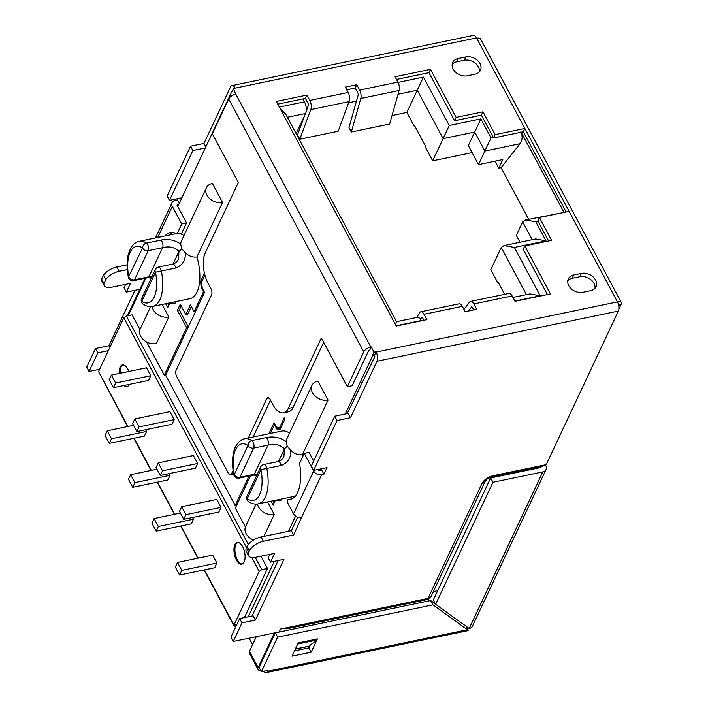 <?xml version="1.0" encoding="UTF-8"?>
<svg xmlns="http://www.w3.org/2000/svg" width="708" height="708" viewBox="0 0 708 708"><rect width="100%" height="100%" fill="white"/><g stroke="black" fill="none" stroke-linecap="round" stroke-linejoin="round"><path stroke-width="1.06" d="M453.173 69.163A11.08 8.292 25.2 0 0 467.369 75.809L475.033 74.216A11.08 8.292 25.2 0 0 480.449 70.296A11.08 8.292 25.2 0 0 477.511 60.437A11.08 8.292 25.2 0 0 465.802 56.941L458.147 58.534A11.08 8.292 25.2 0 0 452.731 62.463A11.08 8.292 25.2 0 0 453.173 69.163M568.754 285.634A11.08 8.292 25.2 0 0 582.95 292.271L590.614 290.678A11.08 8.292 25.2 0 0 596.03 286.758A11.08 8.292 25.2 0 0 593.092 276.908A11.08 8.292 25.2 0 0 581.383 273.403L573.728 274.996A11.08 8.292 25.2 0 0 568.312 278.925A11.08 8.292 25.2 0 0 568.754 285.634M234.906 544.7A11.08 5.204 -101.8 0 0 235.242 557.338A11.08 5.204 -101.8 0 0 241.773 564.179A11.08 5.204 -101.8 0 0 244.127 561.975A11.08 5.204 -101.8 0 0 243.791 549.328A11.08 5.204 -101.8 0 0 237.26 542.487A11.08 5.204 -101.8 0 0 234.906 544.7M237.746 542.434A11.08 5.204 -101.8 0 0 235.861 544.496A11.08 5.204 -101.8 0 0 236.038 556.665A11.08 5.204 -101.8 0 0 242.242 564.037M128.865 371.461A11.08 5.204 -101.8 0 0 122.457 364.965A11.08 5.204 -101.8 0 0 120.103 367.178A11.08 5.204 -101.8 0 0 119.174 373.479M123.873 385.524A11.08 5.204 -101.8 0 0 126.971 386.656A11.08 5.204 -101.8 0 0 129.325 384.453A11.08 5.204 -101.8 0 0 129.352 384.391M122.944 364.912A11.08 5.204 -101.8 0 0 121.059 366.974A11.08 5.204 -101.8 0 0 120.13 373.275M124.829 385.329A11.08 5.204 -101.8 0 0 127.44 386.515M274.385 632.925L258.146 667.485A6.646 3.106 151.9 0 0 258.031 669.423L249.358 653.183A6.646 3.106 -28.1 0 1 249.481 651.245L256.323 636.687M258.031 669.423A6.646 3.106 151.9 0 0 260.677 670.449M284.227 628.297L286.067 628.775A6.646 3.124 -101.8 0 0 286.784 628.801A6.646 3.124 -101.8 0 0 288.2 627.474L280.536 629.067L279.2 631.925L233.224 641.483L230.914 637.165L239.658 618.562L241.968 622.881L233.224 641.483M249.136 638.173L252.588 644.634M495.016 161.159L498.759 168.177L501.069 167.69L520.079 143.706L484.865 151.034L478.493 164.592L502.822 159.53L498.759 168.177M269.828 554.355L268.208 557.807L270.509 562.125L274.633 553.355L255.862 557.258A12.186 5.699 151.9 0 1 248.543 555.692A12.186 5.699 151.9 0 1 248.765 552.143L249.384 550.806A12.186 5.699 151.9 0 1 263.358 541.31L293.625 535.009L301.484 517.539A6.204 4.646 -154.8 0 1 293.537 513.822L287.855 503.184A2.212 1.044 -101.8 0 1 287.368 500.99A2.212 1.044 -101.8 0 1 288.032 499.68A2.212 1.044 -101.8 0 1 288.147 499.671A35.453 16.647 -101.8 0 0 290.059 499.512A35.453 16.647 -101.8 0 0 299.528 463.43L304.245 453.394L313.653 471.015L293.537 513.822M297.652 517.212L291.315 530.69L261.048 536.991A12.186 5.699 151.9 0 0 247.083 546.487L246.455 547.824A12.186 5.699 151.9 0 0 246.242 551.373L248.543 555.692M318.14 469.457L318.441 470.024A0.664 0.496 -154.8 0 0 319.29 470.422L321.591 469.944L323.892 474.263L321.6 474.741A6.204 4.646 -154.8 0 1 313.653 471.015M334.725 416.233L311.308 466.085L313.609 470.404L337.035 420.552L350.442 417.764L348.132 413.445L334.725 416.233L337.035 420.552M347.177 413.649L374.682 356.947A1.106 0.522 78.2 0 0 374.532 355.425L375.913 351.752L373.992 352.15L372.435 355.478L374.346 355.08M541.045 466.767A1.106 0.832 -154.8 0 1 540.461 467.59L490.662 477.953L492.963 482.272L435.632 604.296L433.323 599.977L437.694 590.676L433.376 591.578M111.386 375.098L109.2 379.754L113.448 387.701L148.574 380.391L150.76 375.736L146.521 367.788L111.386 375.098L115.634 383.046L150.76 375.736M113.448 387.701L115.634 383.046M193.373 455.554L158.247 462.855L156.061 467.51L160.309 475.457L195.435 468.147L197.621 463.501L193.373 455.554M160.309 475.457L162.495 470.802L197.621 463.501M158.247 462.855L162.495 470.802M133.538 425.331L107.235 430.8L105.05 435.455L109.297 443.403L144.423 436.093L146.609 431.446L145.698 429.738M109.297 443.403L111.483 438.748L146.609 431.446M107.235 430.8L111.483 438.748M180.398 513.088L154.096 518.566L151.91 523.212L156.158 531.159L191.284 523.858L193.47 519.203L192.558 517.504M156.158 531.159L158.344 526.513L193.47 519.203M154.096 518.566L158.344 526.513M492.963 482.272L542.77 471.909A6.646 4.974 25.2 0 0 546.018 469.554A6.646 4.974 25.2 0 0 545.753 465.537L545.771 464.749M618.845 309.237L621.146 304.343A6.646 3.106 -28.1 0 0 621.261 302.404A6.646 3.106 -28.1 0 0 617.27 301.546L617.456 301.891A6.646 3.124 -101.8 0 1 618.35 311.06L546.178 464.669L493.396 475.643A9.859 4.611 151.9 0 0 482.095 483.334L428.039 598.384L288.2 627.474M232.056 91.766L233.419 88.872L235.799 94.129A6.204 2.903 151.9 0 0 228.684 98.97L212.32 133.794L238.339 182.514L205.232 252.968A22.16 10.399 -101.8 0 0 208.205 283.536L210.975 288.722A4.434 2.08 78.2 0 1 211.568 294.838L176.097 370.337A4.434 2.08 -101.8 0 0 176.69 376.452L228.348 473.201A4.434 2.08 -101.8 0 0 230.498 474.882A4.434 2.08 -101.8 0 0 231.436 473.997L233.074 470.51M618.411 304.307L619.721 304.422L618.819 306.343M618.5 304.67L619.721 304.422M372.435 355.478L374.532 355.425M396.515 79.438L428.951 72.694L454.598 120.723L481.413 115.138L493.591 137.945L523.283 131.768L566.117 211.993M521.168 132.21L564.01 212.435M395.303 324.291L396.524 321.662L417.171 317.361A8.416 3.956 78.2 0 1 421.26 320.556L421.384 320.795M306.228 111.209L308.458 105.147A1.106 0.522 -101.8 0 0 308.254 103.749L305.396 98.394L302.909 98.908L304.475 101.846A8.416 3.956 78.2 0 1 305.608 113.466L287.386 117.254M302.909 98.908L277.748 104.147M548.603 240.977L537.868 220.869L539.425 217.542L551.603 240.348L524.787 245.924L523.221 249.251L547.426 294.581M143.158 304.219A4.434 3.531 -56.4 0 1 141.777 301.325A28.807 13.523 -101.8 0 0 155.459 272.199L141.777 301.325A4.434 3.319 -154.8 0 1 141.6 298.643A4.434 4.434 0 0 0 143.158 304.219C146.512 306.36 149.715 307.095 152.76 306.414A33.241 15.603 78.2 0 0 161.336 271.022L175.708 268.04C182.505 265.35 185.708 260.243 185.328 252.712C188.824 256.119 192.682 257.544 196.912 256.986L222.533 202.444L212.391 183.443A12.186 9.124 25.2 0 0 206.435 187.762L181.115 241.64L180.655 244.056C174.814 239.977 168.194 238.667 160.804 240.127A4.434 2.08 78.2 0 1 162.725 243.561A4.434 2.08 78.2 0 1 162.592 247.685L148.22 250.676L134.538 279.802A4.434 2.08 78.2 0 1 133.6 280.687L147.963 277.695L151.37 277.837M183.947 235.622A33.241 15.603 -101.8 0 0 179.204 233.551M152.76 306.414L189.921 298.688A33.241 15.603 -101.8 0 0 196.912 256.986M185.328 252.712L181.788 248.818L178.974 251.42C174.672 247.207 169.212 245.968 162.592 247.685L148.901 276.81L151.857 276.81M181.788 248.818L180.655 244.056M175.708 268.04A4.434 2.08 -101.8 0 0 172.761 264.075C174.372 264.526 178.363 260.181 178.469 259.155L178.974 251.42L173.062 264.004M169.637 302.909A12.186 9.124 -154.8 0 0 175.363 303.033L176.044 301.573M328.061 400.082L317.919 381.081A12.186 9.124 25.2 0 0 311.962 385.4A12.186 9.124 25.2 0 0 315.193 396.232A12.186 9.124 25.2 0 0 328.061 400.082L302.413 454.669A33.241 15.603 -101.8 0 1 302.882 456.297M275.076 500.37A12.186 9.124 -154.8 0 0 280.793 500.494L281.483 499.034M289.51 433.181A33.241 15.603 -101.8 0 0 281.819 431.066L244.658 438.792A33.241 15.603 78.2 0 1 251.871 440.58L266.235 437.588C273.686 436.119 280.341 437.456 286.191 441.597L286.66 439.234L311.962 385.4M263.925 536.39L274.235 514.45L267.553 501.928M271.093 501.193L273.129 504.999L275.279 500.414M270.421 433.438L274.509 424.738L276.819 429.057L279.908 429.853L284.908 419.224L284.165 417.835L279.483 427.809L281.023 427.49M245.375 527L235.313 508.158L250.544 475.749M251.995 539.39L252.659 540.638M260.969 556.196L267.509 568.444L244.428 617.571M372.62 355.823L345.256 414.047M319.335 469.209L318.804 470.351M248.34 438.031L266.916 398.489A4.434 2.08 78.2 0 1 267.863 397.604A4.434 2.08 78.2 0 1 270.014 399.285L272.784 404.472A22.16 10.399 -101.8 0 0 283.536 412.87A22.16 10.399 -101.8 0 0 288.253 408.454L321.352 337.999L347.363 386.71L352.159 385.718L368.523 350.894L369.664 350.292L371.231 346.964L373.992 352.15M231.666 91.845L177.77 206.568M246.543 547.629L123.812 317.759L126.351 316.034L132.095 314.839L139.945 329.539M146.556 341.929L164.291 375.134L165.822 374.815M202.134 287.2L201.178 287.395L203.479 291.714L194.116 311.653L190.425 304.75L185.797 314.582L180.266 304.219L177.389 310.334L186.62 327.609L164.291 375.134M201.178 287.395L200.576 281.288L202.116 280.961M204.426 273.093L200.576 281.288M204.904 275.031L201.63 282.005L202.222 288.112L204.532 292.431L165.645 375.187L235.198 505.441L249.004 476.068M279.483 427.809L276.386 427.012L274.084 422.694L268.89 433.756M162.123 304.467L168.805 316.989L156.309 343.575A12.186 9.124 -154.8 0 1 140.706 336.265A12.186 9.124 -154.8 0 1 140.211 328.893L150.662 306.644M165.663 303.732L167.69 307.538L169.849 302.953M260.712 466.979L247.03 496.104A4.434 3.319 25.2 0 0 247.207 498.786A4.434 3.531 123.6 0 0 248.588 501.68C251.942 503.822 255.146 504.547 258.199 503.875A33.241 15.603 78.2 0 0 266.774 468.484A4.434 2.08 78.2 0 0 263.827 464.528A4.434 4.434 0 0 0 260.712 466.979A4.434 3.319 25.2 0 0 260.898 469.661L247.207 498.786A28.807 13.523 -101.8 0 0 260.898 469.661L281.138 465.501C287.891 462.846 291.103 457.775 290.776 450.297C294.262 453.775 298.148 455.226 302.413 454.669M290.776 450.297L287.227 446.279L284.404 448.881C280.111 444.668 274.651 443.429 268.022 445.146L253.659 448.137L239.977 477.263L254.34 474.272L257.287 474.272M287.227 446.279L286.191 441.597M281.138 465.501A4.434 2.08 -101.8 0 0 278.191 461.536C279.81 461.988 283.793 457.642 283.908 456.616L284.404 448.881L278.492 461.466M253.482 540.098A12.186 9.124 -154.8 0 1 246.136 533.726A12.186 9.124 25.2 0 1 245.641 526.354L256.092 504.105M257.562 503.99A12.186 9.124 25.2 0 0 258.632 507.14A12.186 9.124 25.2 0 0 274.235 514.45M152.123 306.529A12.186 9.124 25.2 0 0 153.194 309.679A12.186 9.124 25.2 0 0 168.805 316.989M191.346 306.467L187.717 314.184L185.797 314.582M177.389 310.334L179.31 309.936L181.186 305.936M188.151 327.291L186.62 327.609M188.355 326.875L179.31 309.936M267.509 568.444L261.765 569.639L259.216 571.374L251.818 557.515M234.321 624.341L259.216 571.374M123.812 317.759L98.545 371.532L127.891 426.508M320.627 470.139L321.255 468.811M361.726 382.674L362.691 382.47M275.111 424.614L274.509 424.738M194.116 311.653L195.647 311.334M204.081 291.59L203.479 291.714M274.129 502.875L273.014 500.795M168.69 305.422L167.575 303.334M236.313 506.034L235.914 505.291M126.351 316.034L248.34 544.505M255.216 557.382L261.765 569.639M136.874 431.579L172 424.269L174.186 419.614L169.947 411.667L134.821 418.977L132.635 423.632L136.874 431.579L139.06 426.924L174.186 419.614M156.972 469.209L130.67 474.679L128.484 479.334L132.723 487.281L167.849 479.971L170.035 475.325L169.132 473.625M181.682 506.742L179.496 511.388L183.735 519.336L218.861 512.034L221.046 507.379L216.807 499.432L181.682 506.742L185.921 514.681L221.046 507.379M177.531 562.444L175.345 567.099L179.584 575.046L214.71 567.736L216.896 563.081L212.657 555.134L177.531 562.444L181.77 570.391L216.896 563.081M278.156 560.541L252.11 615.969M204.099 569.94L233.773 625.518L236.676 624.916M127.546 426.579L98.545 371.532M276.819 429.057L278.731 428.659L278.085 427.446M280.279 429.057L278.731 428.659M206.435 187.762A12.186 9.124 25.2 0 0 209.665 198.603A12.186 9.124 25.2 0 0 222.533 202.444M398.082 82.376L423.428 77.101L449.261 125.475L432.685 160.804L425.304 146.981L425.614 146.317L414.729 125.936L414.419 126.599L415.021 126.475M504.645 294.333L498.485 282.802L498.175 283.466L498.777 283.342M392.037 115.519L406.852 112.43L414.419 126.599M423.428 77.101L406.852 112.43M296.13 133.635L305.608 113.466M538.142 221.383L535.841 221.861L545.992 240.87L514.38 247.446L504.123 245.534L501.229 247.446L490.794 269.642L498.175 283.466M301.378 122.475L302.148 122.316M449.261 125.475L480.865 118.9L468.351 145.591L478.493 164.592M432.685 160.804L472.094 152.609M535.841 221.861L525.584 219.958L522.69 221.861L516.318 235.428L519.955 242.242M348.61 102.766L356.469 101.129M528.637 219.321L501.069 167.69M525.584 219.958L562.559 212.736M520.893 131.688C522.734 135.998 522.46 139.998 520.079 143.706M545.992 240.87L535.726 238.959L504.123 245.534M514.38 247.446L540.213 295.811L529.947 293.909L512.919 297.449M480.865 118.9L491.016 137.901L484.865 151.034L474.723 132.033L443.111 138.609L417.286 90.235L398.055 94.235M396.524 321.662L285.687 114.077L280.253 108.837M236.738 505.123L235.198 505.441M420.517 319.361L421.747 317.317A1.106 0.522 78.2 0 1 421.915 317.202A1.106 0.522 78.2 0 1 422.455 317.618L423.871 320.281M468.439 311.007L471.546 306.962A1.106 0.522 78.2 0 1 471.723 306.838A1.106 0.522 78.2 0 1 472.263 307.263L473.679 309.918M355.204 88.031L356.761 84.712L359.62 90.066A6.646 3.124 78.2 0 1 360.797 98.465L351.318 131.998L348.982 127.608L358.257 94.792A1.106 0.522 -101.8 0 0 358.062 93.385L355.204 88.031L346.708 89.801M270.509 562.125L283.917 559.338L255.376 620.084L253.075 615.765L239.658 618.562M375.913 351.752L376.098 352.097A6.646 3.124 78.2 0 1 376.992 361.266L350.442 417.764M313.609 470.404L327.016 467.616L323.892 474.263M255.376 620.084L241.968 622.881M99.607 369.275L89.049 371.47L86.739 367.151L95.483 348.54L108.89 345.752L134.936 290.315M233.419 88.872L235.144 88.128A6.646 3.124 78.2 0 0 231.923 85.606A6.646 3.124 78.2 0 0 230.507 86.934L203.957 143.423L190.549 146.22L167.123 196.063L169.433 200.382L192.859 150.538L205.311 147.945M169.433 200.382L181.885 197.798M178.035 198.594L177.416 199.922L175.115 200.399A6.204 4.646 -154.8 0 0 172.079 202.603A6.204 4.646 -154.8 0 0 172.336 206.355L181.744 223.976L177.027 234.003L181.823 233.012L186.531 222.976L177.124 205.355A0.664 0.496 -154.8 0 1 177.425 204.718L178.761 204.444M127.281 315.839L139.742 289.315L126.334 292.112L130.458 283.333L111.687 287.236A12.434 5.814 151.9 0 1 104.226 285.634A12.434 5.814 151.9 0 1 103.961 283.448L105.837 279.465A12.434 5.814 151.9 0 1 119.183 271.288L127.272 269.606M108.351 350.664L97.793 352.858L89.049 371.47M126.334 292.112L124.033 287.793L125.652 284.333M104.226 285.634L101.917 281.315A12.434 5.814 -28.1 0 1 101.651 279.129L103.527 275.147A12.434 5.814 -28.1 0 1 116.873 266.969L127.077 264.845M97.793 352.858L95.483 348.54M177.027 234.003A35.453 16.647 -101.8 0 0 170.186 232.631A35.453 16.647 -101.8 0 0 164.973 235.976M169.761 234.976A35.453 16.647 78.2 0 1 172.663 232.507M304.245 453.394L309.033 452.403L313.662 461.067M305.396 98.394L306.962 95.067L276.315 101.448L396.223 326.025L426.88 319.653L424.021 314.299A6.646 3.124 -101.8 0 0 420.791 311.777A6.646 3.124 -101.8 0 0 419.375 313.104L416.773 317.45M424.021 314.299L462.324 306.325L465.191 311.688L476.679 309.29L473.82 303.936A6.646 3.124 -101.8 0 0 470.59 301.413L508.902 293.448A6.646 3.124 -101.8 0 1 512.132 295.971L514.99 301.325L550.426 293.953L524.787 245.924M428.951 72.694L430.517 69.366L395.073 76.738L397.931 82.093A6.646 3.124 78.2 0 1 399.108 90.491L389.63 124.024L351.318 131.998M539.425 217.542L569.117 211.365L524.84 128.449L495.149 134.617L482.971 111.82L456.156 117.395L430.517 69.366M493.591 137.945L495.149 134.617M523.283 131.768L524.84 128.449L476.502 37.922A6.646 3.124 -101.8 0 0 473.28 35.4L231.923 85.606M435.632 604.296L469.192 628.5L542.77 471.909M490.662 477.953L437.694 590.676M546.018 469.554L472.448 626.138A6.646 4.974 -154.8 0 1 469.192 628.5M263.721 671.237A6.646 3.124 -101.8 0 0 266.208 672.6A6.646 3.124 -101.8 0 0 267.624 671.273L268.058 670.334L261.358 671.733L277.598 637.165L275.288 632.846L259.048 667.414L261.358 671.733M295.307 649.139L308.697 646.351A1.106 0.522 78.2 0 1 308.821 646.183L316.874 640.023L316.565 639.076M310.104 645.2L308.847 647.882L311.148 652.201L317.396 638.908L298.236 642.891L291.997 656.183L311.148 652.201M266.208 672.6L467.342 630.766A6.646 3.124 -101.8 0 0 468.236 630.235L467.395 629.722L267.624 671.273M466.13 626.288L468.236 630.235M435.509 604.066L430.614 600.534L432.924 604.853L467.395 629.722M466.705 627.368A6.646 3.106 151.9 0 0 467.253 627.102M186.531 222.976L181.744 223.976M347.363 386.71L363.735 351.885A6.204 2.903 -28.1 0 1 370.842 347.044L371.231 346.964M283.536 412.87L288.324 411.87A22.16 10.399 78.2 0 0 293.041 407.454L323.653 342.3M270.465 400.135L253.128 437.031M205.807 146.892L203.957 143.423M179.266 203.382L177.416 199.922M540.461 467.59L540.832 466.811M291.315 530.69L293.625 535.009M545.567 465.191L543.054 465.714M356.761 84.712L345.274 87.102L348.132 92.456A6.646 3.124 78.2 0 1 349.026 101.625L338.15 131.237L299.838 139.202L310.715 109.598L349.026 101.625M306.962 95.067L309.821 100.421A6.646 3.124 78.2 0 1 310.715 109.598M621.261 302.404L480.679 39.126A6.646 3.106 151.9 0 0 476.688 38.267M109.828 347.504L108.89 345.752M308.847 647.882L294.493 650.864M430.614 600.534L275.288 632.846M432.924 604.853L277.598 637.165M297.714 644.006L316.874 640.023M493.396 475.643A6.646 3.124 78.2 0 1 491.989 476.971L541.885 466.59A6.646 3.124 -101.8 0 0 543.302 465.262M481.413 115.138L482.971 111.82M454.598 120.723L456.156 117.395M470.59 301.413A6.646 3.124 -101.8 0 0 469.546 302.13L463.961 309.396M594.994 288.298A11.08 8.292 25.2 0 0 590.605 279.456A11.08 8.292 25.2 0 0 579.825 276.731L572.161 278.324A11.08 8.292 25.2 0 0 567.772 280.704M479.413 71.835A11.08 8.292 25.2 0 0 475.024 62.994A11.08 8.292 25.2 0 0 464.244 60.268L456.58 61.862A11.08 8.292 25.2 0 0 452.191 64.242M192.859 150.538L190.549 146.22M299.838 139.202L297.528 134.883L304.652 115.501M462.324 306.325A6.646 3.124 -101.8 0 0 459.103 303.812L420.791 311.777M103.961 283.448L101.651 279.129M105.837 279.465L103.527 275.147M179.584 575.046L181.77 570.391M132.723 487.281L134.909 482.626L170.035 475.325M130.67 474.679L134.909 482.626M183.735 519.336L185.921 514.681M134.821 418.977L139.06 426.924M239.03 478.139A4.434 2.08 -101.8 0 0 239.977 477.263A4.434 3.319 25.2 0 1 234.295 474.599L247.986 445.474A28.807 13.523 -101.8 0 0 234.295 474.599L233.782 474.687A4.434 4.434 0 0 0 239.03 478.139L253.393 475.156A4.434 2.08 -101.8 0 0 253.402 475.156A4.434 2.08 -101.8 0 0 254.34 474.272L268.022 445.146A4.434 2.08 78.2 0 0 268.164 441.022A4.434 2.08 78.2 0 0 266.235 437.588M160.804 240.127L146.441 243.118A4.434 3.531 -56.4 0 0 142.547 248.012A4.434 3.319 -154.8 0 0 148.22 250.676A4.434 2.08 -101.8 0 0 148.361 246.543A4.434 2.08 -101.8 0 0 146.441 243.118A33.241 15.603 78.2 0 0 139.228 241.331C135.954 241.888 133.104 244.18 130.67 248.207L128.334 254.216C126.661 260.951 126.67 268.615 128.352 277.226L142.547 248.012A28.807 13.523 -101.8 0 0 128.865 277.138A4.434 3.319 -154.8 0 0 134.538 279.802L148.901 276.81A4.434 2.08 78.2 0 1 147.963 277.695M258.146 667.485L249.481 651.245M236.083 626.164L235.543 625.155M421.26 320.556L396.099 325.786M279.324 107.076L304.475 101.846M540.213 295.811L514.866 301.086M491.016 137.901L493.308 137.423M172.761 264.075L158.388 267.066A4.434 4.434 0 0 0 155.282 269.518L141.6 298.643M248.269 616.765L274.315 561.338M288.43 531.292L295.572 516.105M145.875 278.129L128.254 315.635M278.191 461.536L263.827 464.528M204.444 569.869L233.959 625.137L236.853 624.536M155.282 269.518A4.434 3.319 -154.8 0 0 155.459 272.199L161.336 271.022A4.434 2.08 -101.8 0 0 158.388 267.066M247.986 445.474A4.434 3.319 25.2 0 0 253.659 448.137A4.434 2.08 78.2 0 0 253.791 444.005A4.434 2.08 78.2 0 0 251.871 440.58A4.434 3.531 123.6 0 0 247.986 445.474M134.157 438.234L151.326 470.386M157.583 482.113L174.752 514.265M181.018 525.991L198.187 558.143M526.425 294.634L501.229 247.446M532.204 239.693L522.69 221.861M376.992 361.266L618.35 311.06M321.6 474.741L301.484 517.539M177.124 205.355L177.425 204.718M172.336 206.355L157.707 237.49M291.882 498.892L288.147 499.671M482.095 483.334A6.646 4.974 25.2 0 0 485.343 480.98L431.287 596.021A6.646 4.974 -154.8 0 1 431.287 596.03A6.646 4.974 -154.8 0 1 428.039 598.384A6.646 3.124 78.2 0 1 426.623 599.711L286.784 628.801M433.765 591.499A9.859 4.611 -28.1 0 1 432.588 593.26M293.041 407.454L288.253 408.454M363.735 351.885L228.684 98.97M119.183 271.288L116.873 266.969M261.048 536.991L263.358 541.31M512.132 295.971L473.82 303.936M309.821 100.421L348.132 92.456M397.931 82.093L359.62 90.066M476.502 37.922L235.144 88.128M235.799 94.129L370.842 347.044M376.098 352.097L617.456 301.891M569.117 211.365L617.27 301.546M295.378 648.979L308.821 646.183M231.436 473.997L233.569 473.555M269.075 398.038L266.916 398.489M399.108 90.491L360.797 98.465M579.825 276.731L581.383 273.403M572.161 278.324L573.728 274.996M464.244 60.268L465.802 56.941M456.58 61.862L458.147 58.534M247.083 546.487L249.384 550.806M246.455 547.824L248.765 552.143M235.552 627.315L234.507 625.368M139.228 241.331L176.31 233.613M258.199 503.875L295.28 496.166M128.352 277.226A4.434 4.434 0 0 0 133.6 280.687M256.809 475.298L253.402 475.156M233.782 474.687C230.95 459.598 233.578 449.571 236.109 445.668C238.561 441.624 241.41 439.332 244.658 438.792M247.03 496.104A4.434 4.434 0 0 0 248.588 501.68M133.812 438.305L150.981 470.457M157.238 482.183L174.407 514.335M180.673 526.062L197.842 558.223M127.449 315.803L145.078 278.297M172.079 202.603L155.468 237.95M491.989 476.971C485.856 479.13 487.113 479.466 485.343 480.989L431.287 596.03A6.646 6.646 0 0 1 426.623 599.711M233.693 474.218L230.498 474.882M291.935 498.866L288.032 499.68"/></g></svg>
